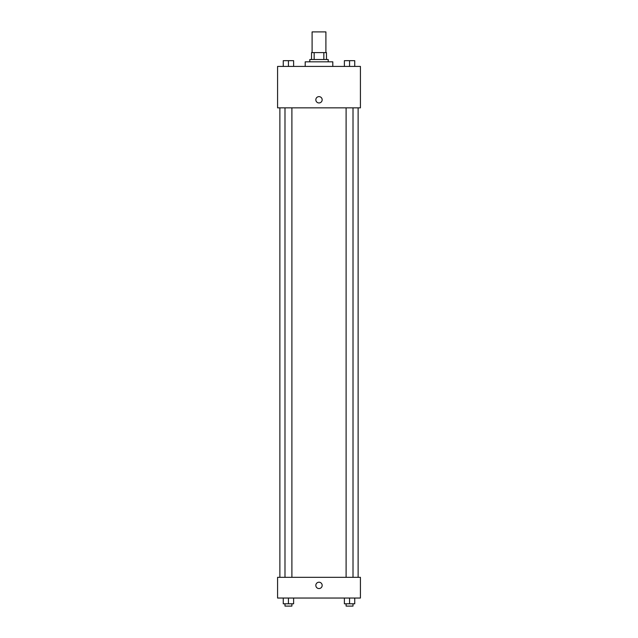 <?xml version="1.0" encoding="UTF-8"?>
<svg xmlns="http://www.w3.org/2000/svg" width="638" height="638" viewBox="0 0 638 638"><rect width="100%" height="100%" fill="white"/><g stroke="black" fill="none" stroke-linecap="round" stroke-linejoin="round"><path stroke-width="0.96" d="M325.906 52.611L325.906 31.9L312.094 31.9L312.094 52.611M314.159 59.517L314.159 52.611L311.519 52.611L311.519 59.517L311.519 52.611M314.159 52.611L326.481 52.611L326.481 59.517M323.841 59.517L323.841 52.611M309.797 61.822L309.797 59.517L328.203 59.517L328.203 61.822M332.805 66.424L332.805 61.822L305.195 61.822L305.195 66.424M277.578 66.424L360.422 66.424L360.422 107.846L277.578 107.846L277.578 66.424M315.834 99.791A3.166 3.166 0 0 1 320.579 97.048A3.166 3.166 0 0 1 320.579 102.535A3.166 3.166 0 0 1 315.834 99.791M277.578 577.334L360.422 577.334L360.422 598.045L277.578 598.045L277.578 577.334M319 588.555A3.166 3.166 0 0 1 316.257 583.802A3.166 3.166 0 0 1 321.743 583.802A3.166 3.166 0 0 1 319 588.555M344.384 598.045L344.384 603.795L354.744 603.795L354.744 598.045L354.744 603.795M349.56 603.795L349.56 598.045M353.013 603.795L353.013 606.1L346.107 606.1L346.107 603.795M283.256 598.045L283.256 603.795L293.616 603.795L293.616 598.045L293.616 603.795M288.44 603.795L288.44 598.045M291.893 603.795L291.893 606.1L284.987 606.1L284.987 603.795M344.384 66.424L344.384 60.666L354.744 60.666L354.744 66.424L354.744 60.666M349.56 66.424L349.56 60.666L346.107 60.65M353.013 60.666L349.56 60.65M283.256 66.424L283.256 60.666L293.616 60.666L293.616 66.424L293.616 60.666M288.44 66.424L288.44 60.666L284.987 60.65M291.893 60.666L288.44 60.65M358.125 577.334L358.125 107.846M279.875 577.334L279.875 107.846M346.107 107.846L346.107 577.334M353.013 107.846L353.013 577.334M291.893 577.334L291.893 107.846M284.987 577.334L284.987 107.846"/></g></svg>
